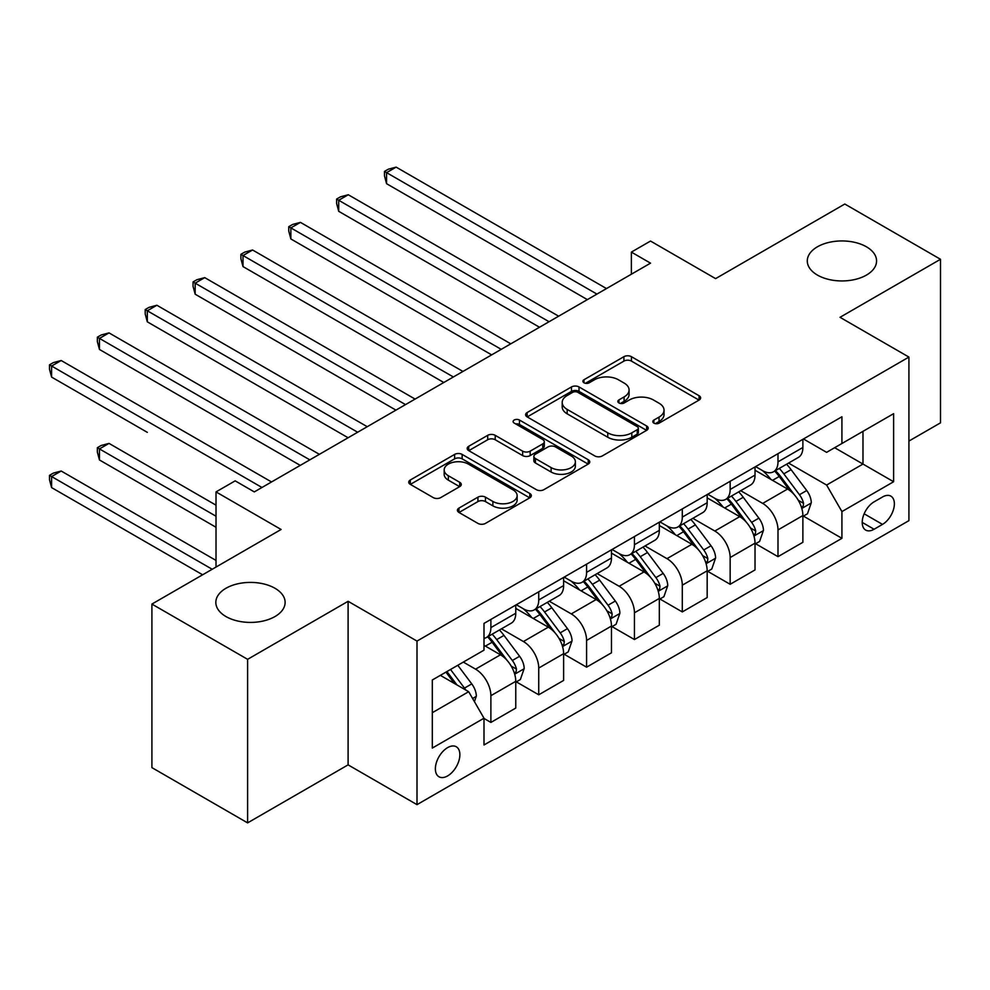 <?xml version="1.0" encoding="UTF-8"?>
<svg xmlns="http://www.w3.org/2000/svg" width="990" height="990" viewBox="0 0 990 990"><rect width="100%" height="100%" fill="white"/><g stroke="black" fill="none" stroke-linecap="round" stroke-linejoin="round"><path stroke-width="1.49" d="M653.883 423.126A3.725 2.153 0 0 0 659.142 423.126L699.064 400.071A5.309 3.069 0 0 0 700.623 397.906A5.309 3.069 0 0 0 699.064 395.728L631.434 356.685A5.309 3.069 0 0 0 623.91 356.685L583.989 379.739A3.725 2.153 0 0 0 582.9 381.249A3.725 2.153 0 0 0 583.989 382.771A3.725 2.153 0 0 0 589.248 382.771L594.421 379.789A17.003 9.813 0 0 1 618.465 379.789L624.096 383.043A17.003 9.813 0 0 1 629.083 389.986A17.003 9.813 0 0 1 624.096 396.928L618.936 399.911A3.725 2.153 0 0 0 617.847 401.433A3.725 2.153 0 0 0 618.936 402.942A3.725 2.153 0 0 0 624.195 402.942L629.368 399.96A17.003 9.813 0 0 1 653.412 399.96L659.043 403.215A17.003 9.813 0 0 1 664.03 410.157A17.003 9.813 0 0 1 659.043 417.099L653.883 420.082A3.725 2.153 0 0 0 652.794 421.604A3.725 2.153 0 0 0 653.883 423.126L653.883 420.082M274.972 588.27A34.65 19.998 0 0 0 237.216 583.927A34.65 19.998 0 0 0 215.832 602.415A34.65 19.998 0 0 0 225.98 616.56A34.65 19.998 0 0 0 263.736 620.891A34.65 19.998 0 0 0 285.12 602.415A34.65 19.998 0 0 0 274.972 588.27M866.423 246.795A34.65 19.998 0 0 0 828.667 242.463A34.65 19.998 0 0 0 807.283 260.939A34.65 19.998 0 0 0 817.431 275.084A34.65 19.998 0 0 0 855.187 279.428A34.65 19.998 0 0 0 876.571 260.939A34.65 19.998 0 0 0 866.423 246.795M447.629 775.913A17.325 9.999 120 0 0 458.939 760.642A17.325 9.999 120 0 0 456.291 746.769A17.325 9.999 120 0 0 447.629 747.623A17.325 9.999 120 0 0 436.305 762.882A17.325 9.999 120 0 0 438.966 776.766A17.325 9.999 120 0 0 447.629 775.913M458.952 508.105A5.309 3.069 0 0 0 457.405 510.283A5.309 3.069 0 0 0 458.952 512.449L477.935 523.401A5.309 3.069 0 0 0 485.446 523.401L529.786 497.809A5.309 3.069 0 0 0 531.345 495.631A5.309 3.069 0 0 0 529.786 493.466L462.144 454.41A5.309 3.069 0 0 0 454.633 454.41L410.293 480.014A5.309 3.069 0 0 0 408.734 482.18A5.309 3.069 0 0 0 410.293 484.358L433.212 497.586A5.309 3.069 0 0 0 440.736 497.586L459.707 486.635A5.309 3.069 0 0 0 461.266 484.457A5.309 3.069 0 0 0 459.707 482.291L448.346 475.732A14.219 8.205 0 0 1 444.176 469.928A14.219 8.205 0 0 1 452.95 462.342A14.219 8.205 0 0 1 468.443 464.124L512.968 489.827A14.219 8.205 0 0 1 517.139 495.631A14.219 8.205 0 0 1 508.365 503.217A14.219 8.205 0 0 1 492.871 501.435L485.446 497.153A5.309 3.069 0 0 0 477.935 497.153L458.952 508.105L458.952 512.449M908.919 441.07L940.5 422.841L940.5 259.281L844.792 204.027L715.597 278.623L650.517 241.053L631.373 252.103L650.517 263.154L254.306 491.906L235.162 480.855L216.018 491.906L216.018 567.047M247.611 659.328L247.611 822.876L348.096 764.862L348.096 601.301L247.611 659.328L151.903 604.073L281.098 529.477L216.018 491.906M348.096 601.301L417 641.087L908.919 357.081L908.919 520.641L417 804.647L417 641.087M940.5 259.281L840.015 317.307L908.919 357.081M594.792 455.932A5.309 3.069 0 0 0 602.304 455.932L646.643 430.341A5.309 3.069 0 0 0 648.202 428.163A5.309 3.069 0 0 0 646.643 425.997L579.014 386.942A5.309 3.069 0 0 0 571.49 386.942L527.15 412.545A5.309 3.069 0 0 0 525.603 414.711A5.309 3.069 0 0 0 527.15 416.889L594.792 455.932M515.679 423.93A3.725 2.153 0 0 1 519.453 424.45L519.453 420.032L588.221 459.731A5.309 3.069 0 0 1 589.768 461.897A5.309 3.069 0 0 1 588.221 464.075L543.881 489.666A5.309 3.069 0 0 1 536.357 489.666L468.728 450.623L468.728 446.28A5.309 3.069 0 0 0 467.169 448.445A5.309 3.069 0 0 0 468.728 450.623M468.728 446.28L487.699 435.328A5.309 3.069 0 0 1 495.21 435.328L522.646 451.168A5.309 3.069 0 0 0 530.157 451.168L542.755 443.891A5.309 3.069 0 0 0 544.302 441.726A5.309 3.069 0 0 0 542.755 439.56L514.194 423.064A3.725 2.153 0 0 1 513.105 421.554A3.725 2.153 0 0 1 515.394 419.562A3.725 2.153 0 0 1 519.453 420.032M247.611 822.876L151.903 767.621L151.903 604.073M882.498 496.992L874.083 501.856A16.78 9.69 120 0 0 863.119 516.644A16.78 9.69 120 0 0 865.693 530.096A16.78 9.69 120 0 0 874.083 529.254L882.498 524.391A16.78 9.69 120 0 0 893.463 509.603A16.78 9.69 120 0 0 890.901 496.163A16.78 9.69 120 0 0 882.498 496.992M803.447 438.966L826.613 452.343L841.921 443.508L841.921 416.765L483.999 623.403L483.999 650.158L432.308 679.994L432.308 748.069L483.999 718.22L483.999 744.975L841.921 538.325L841.921 511.582L826.613 485.05L788.547 463.072M841.921 443.508L893.611 413.671L893.611 481.734L841.921 511.582M348.096 764.862L417 804.647M631.373 252.103L631.373 274.205M834.657 447.703L862.983 464.062L862.983 431.343L893.611 413.671M826.613 485.05L862.983 464.062L893.611 481.734M432.308 712.701L468.678 691.701L440.352 675.353M483.999 718.443L490.879 722.428L490.879 695.685A21.656 12.499 -120 0 0 475.571 669.166L463.32 662.087M490.879 722.428L515.765 708.06L515.765 681.318A21.656 12.499 -120 0 0 500.457 654.798L483.999 645.294M516.347 681.875L538.733 694.794L538.733 668.052A21.656 12.499 -120 0 0 523.425 641.532L501.435 628.836M538.733 694.794L563.619 680.427L563.619 653.685A21.656 12.499 -120 0 0 548.312 627.165L515.765 608.38M564.189 654.241L586.587 667.173L586.587 640.431A21.656 12.499 -120 0 0 571.279 613.911L549.289 601.215M586.587 667.173L611.474 652.806L611.474 626.064A21.656 12.499 -120 0 0 596.153 599.544L563.619 580.759M612.043 626.62L634.441 639.54L634.441 612.798A21.656 12.499 -120 0 0 619.134 586.278L597.143 573.581M634.441 639.54L659.328 625.185L659.328 598.43A21.656 12.499 -120 0 0 644.007 571.911L611.474 553.125M659.897 598.987L682.296 611.919L682.296 585.177A21.656 12.499 -120 0 0 666.975 558.657L644.997 545.96M682.296 611.919L707.169 597.552L707.169 570.809A21.656 12.499 -120 0 0 691.862 544.29L659.328 525.504M707.751 571.366L730.15 584.286L730.15 557.543A21.656 12.499 -120 0 0 714.83 531.024L692.839 518.327M730.15 584.286L755.024 569.931L755.024 543.176A21.656 12.499 -120 0 0 739.716 516.656L707.169 497.871M755.605 543.733L777.991 556.665L777.991 529.922A21.656 12.499 -120 0 0 762.684 503.403L740.693 490.706M777.991 556.665L802.878 542.297L802.878 515.555A21.656 12.499 -120 0 0 787.57 489.035L755.024 470.25M755.605 466.599L762.684 470.683A21.656 12.499 -120 0 0 773.512 471.76A21.656 12.499 -120 0 0 777.991 461.847L777.991 453.668M707.751 494.22L714.83 498.317A21.656 12.499 -120 0 0 725.658 499.393A21.656 12.499 -120 0 0 730.15 489.468L730.15 481.301M659.897 521.854L666.975 525.938A21.656 12.499 -120 0 0 677.804 527.014A21.656 12.499 -120 0 0 682.296 517.102L682.296 508.922M612.043 549.475L619.134 553.571A21.656 12.499 -120 0 0 629.949 554.635A21.656 12.499 -120 0 0 634.441 544.723L634.441 536.555M564.189 577.108L571.279 581.192A21.656 12.499 -120 0 0 582.108 582.269A21.656 12.499 -120 0 0 586.587 572.356L586.587 564.176M516.347 604.729L523.425 608.825A21.656 12.499 -120 0 0 534.254 609.889A21.656 12.499 -120 0 0 538.733 599.977L538.733 591.81M803.447 516.112L841.921 538.325M773.512 471.76L798.398 457.392A21.656 12.499 -120 0 0 802.878 447.48L802.878 439.3M725.658 499.393L750.544 485.026A21.656 12.499 -120 0 0 755.024 475.113L755.024 466.933M677.804 527.014L702.69 512.647A21.656 12.499 -120 0 0 707.169 502.734L707.169 494.555M629.949 554.635L654.836 540.28A21.656 12.499 -120 0 0 659.328 530.368L659.328 522.188M582.108 582.269L606.981 567.901A21.656 12.499 -120 0 0 611.474 557.989L611.474 549.809M534.254 609.889L559.14 595.534A21.656 12.499 -120 0 0 563.619 585.61L563.619 577.442M483.999 638.402A21.656 12.499 -120 0 0 486.399 637.523L511.286 623.156A21.656 12.499 -120 0 0 515.765 613.243L515.765 605.063M486.399 637.523A21.656 12.499 -120 0 0 490.879 627.611L490.879 619.431M468.678 691.701L483.999 718.22M655.368 423.646L659.043 421.517A17.003 9.813 0 0 0 664.03 414.575L664.03 410.157M629.083 389.986L629.083 394.404A17.003 9.813 0 0 1 624.096 401.346L620.421 403.475M698.99 400.108L631.434 361.103A5.309 3.069 0 0 0 623.91 361.103L585.474 383.291M646.581 430.378L579.014 391.372A5.309 3.069 0 0 0 571.49 391.372L527.225 416.926M637.251 429.685A3.725 2.153 0 0 0 638.34 428.163A3.725 2.153 0 0 0 637.251 426.653L577.888 392.374A3.725 2.153 0 0 0 572.628 392.374L567.171 395.517A17.003 9.813 0 0 0 562.196 402.46A17.003 9.813 0 0 0 567.171 409.402L607.761 432.828A17.003 9.813 0 0 0 631.806 432.828L637.251 429.685L637.251 434.103A3.725 2.153 0 0 0 638.34 432.581L638.34 428.163M562.196 402.46L562.196 406.878A17.003 9.813 0 0 0 567.171 413.82L567.171 409.402M637.251 434.103L631.806 437.246A17.003 9.813 0 0 1 607.761 437.246L567.171 413.82M468.79 450.66L487.699 439.746L487.699 435.328M544.302 441.726L544.302 446.144A5.309 3.069 0 0 1 542.755 448.309L530.157 455.586A5.309 3.069 0 0 1 522.646 455.586L495.21 439.746A5.309 3.069 0 0 0 487.699 439.746M519.453 424.45L588.147 464.112M551.108 467.589A14.219 8.205 0 0 0 566.602 469.371A14.219 8.205 0 0 0 575.376 461.798A14.219 8.205 0 0 0 571.218 455.994L555.526 446.936A5.309 3.069 0 0 0 548.014 446.936L535.417 454.2A5.309 3.069 0 0 0 533.87 456.365A5.309 3.069 0 0 0 535.417 458.543L551.108 467.589L551.108 472.02A14.219 8.205 0 0 0 566.602 473.789A14.219 8.205 0 0 0 575.376 466.216L575.376 461.798M533.87 456.365L533.87 460.783A5.309 3.069 0 0 0 535.417 462.961L535.417 458.543M551.108 472.02L535.417 462.961M517.139 495.631L517.139 500.061A14.219 8.205 0 0 1 508.365 507.635A14.219 8.205 0 0 1 492.871 505.853L485.446 501.571A5.309 3.069 0 0 0 477.935 501.571L459.026 512.486M444.176 469.928L444.176 474.346A14.219 8.205 0 0 0 448.346 480.15L448.346 475.732M459.632 486.672L448.346 480.15M529.712 497.846L462.144 458.84A5.309 3.069 0 0 0 454.633 458.84L410.367 484.395M802.878 516.433L807.469 513.785L811.293 502.734A14.343 8.279 -120 0 0 806.726 490.52L791.084 469.644A41.419 23.909 -120 0 0 786.555 464.223M771 479.469A41.419 23.909 -120 0 0 762.523 470.596M801.566 507.647L803.237 505.853L803.558 503.341A14.343 8.279 -120 0 0 799.45 494.715L783.808 473.839A41.419 23.909 -120 0 0 779.291 468.431M775.43 470.646A34.378 19.849 60 0 1 781.073 477.069L794.314 494.74M386.57 294.203L491.646 354.878L290.862 238.949L290.862 227.898L300.44 222.379L510.791 343.827M774.687 471.079A41.419 23.909 60 0 1 779.217 476.487L789.612 490.372M596.921 294.092L386.57 172.644L396.136 167.124L606.499 288.573M587.355 299.624L386.57 183.695L386.57 172.644L384.466 171.431L388.29 169.216L396.136 167.124M386.57 183.695L384.466 175.849L384.466 171.431M755.024 544.067L759.615 541.419L763.451 530.368A14.343 8.279 -120 0 0 758.872 518.141L743.23 497.265A41.419 23.909 -120 0 0 738.713 491.857M723.146 507.103A41.419 23.909 -120 0 0 714.669 498.218M753.724 535.281L755.382 533.474L755.704 530.974A14.343 8.279 -120 0 0 751.596 522.349L735.954 501.46A41.419 23.909 -120 0 0 731.437 496.052M727.576 498.279A34.378 19.849 60 0 1 733.219 504.69L746.46 522.361M338.716 321.837L443.792 382.499L243.008 266.582L243.008 255.531L252.586 250L462.936 371.448M726.846 498.7A41.419 23.909 60 0 1 731.363 504.12L741.758 517.993M707.169 571.688L711.773 569.04L715.597 557.989A14.343 8.279 -120 0 0 711.018 545.775L695.376 524.898A41.419 23.909 -120 0 0 690.859 519.478M675.304 534.724A41.419 23.909 -120 0 0 666.827 525.851M705.87 562.902L707.541 561.107L707.85 558.595A14.343 8.279 -120 0 0 703.741 549.97L688.1 529.093A41.419 23.909 -120 0 0 683.583 523.685M679.734 525.9A34.378 19.849 60 0 1 685.377 532.323L698.606 549.995M290.862 349.458L395.95 410.132L195.166 294.203L195.166 283.152L204.732 277.633L415.082 399.081M678.991 526.333A41.419 23.909 60 0 1 683.508 531.741L693.903 545.626M659.328 599.321L663.919 596.673L667.743 585.61A14.343 8.279 -120 0 0 663.164 573.396L647.522 552.519A41.419 23.909 -120 0 0 643.005 547.111M627.45 562.357A41.419 23.909 -120 0 0 618.973 553.472M658.016 590.535L659.687 588.728L659.996 586.229A14.343 8.279 -120 0 0 655.887 577.603L640.245 556.714A41.419 23.909 -120 0 0 635.729 551.306M631.88 553.534A34.378 19.849 60 0 1 637.523 559.944L650.752 577.615M243.008 377.091L348.096 437.753L147.312 321.837L147.312 310.786L156.878 305.254L367.24 426.702M631.137 553.955A41.419 23.909 60 0 1 635.654 559.375L646.049 573.247M549.066 321.725L338.716 200.277L348.282 194.745L558.645 316.194M539.5 327.245L338.716 211.328L338.716 200.277L336.612 199.064L340.436 196.849L348.282 194.745M338.716 211.328L336.612 203.482L336.612 199.064M501.225 349.346L288.758 226.685L292.582 224.47L300.44 222.379M290.862 238.949L288.758 231.103L288.758 226.685M453.371 376.98L240.904 254.319L244.74 252.103L252.586 250M243.008 266.582L240.904 258.737L240.904 254.319M611.474 626.942L616.065 624.294L619.889 613.243A14.343 8.279 -120 0 0 615.31 601.029L599.668 580.152A41.419 23.909 -120 0 0 595.151 574.732M579.596 589.978A41.419 23.909 -120 0 0 571.119 581.105M610.162 618.156L611.832 616.362L612.142 613.85A14.343 8.279 -120 0 0 608.046 605.224L592.404 584.347A41.419 23.909 -120 0 0 587.874 578.94M584.026 581.155A34.378 19.849 60 0 1 589.669 587.577L602.91 605.249M195.166 404.712L300.242 465.387L99.458 349.458L99.458 338.407L109.024 332.887L319.386 454.336M583.283 581.588A41.419 23.909 60 0 1 587.8 586.996L598.207 600.88M405.516 404.601L193.05 281.94L196.886 279.724L204.732 277.633M195.166 294.203L193.05 286.358L193.05 281.94M563.619 654.576L568.211 651.927L572.034 640.864A14.343 8.279 -120 0 0 567.456 628.65L551.826 607.773A41.419 23.909 -120 0 0 547.297 602.365M531.741 617.599A41.419 23.909 -120 0 0 523.264 608.726M562.308 645.789L563.978 643.983L564.3 641.483A14.343 8.279 -120 0 0 560.192 632.857L544.55 611.968A41.419 23.909 -120 0 0 540.033 606.561M536.172 608.788A34.378 19.849 60 0 1 541.815 615.198L555.056 632.87M147.312 432.345L51.604 377.091L51.604 366.04L61.182 360.509L271.532 481.957M535.429 609.209A41.419 23.909 60 0 1 539.958 614.629L550.353 628.501M515.765 682.197L520.356 679.548L524.193 668.498A14.343 8.279 -120 0 0 519.614 656.283L503.972 635.394A41.419 23.909 -120 0 0 499.455 629.986M514.466 673.41L516.124 671.616L516.446 669.104A14.343 8.279 -120 0 0 512.337 660.479L496.695 639.602A41.419 23.909 -120 0 0 492.179 634.182M488.318 636.409A34.378 19.849 60 0 1 493.961 642.832L507.202 660.503M216.018 505.172L109.024 443.396L99.458 448.916L99.458 459.966L216.018 527.274M487.587 636.842A41.419 23.909 60 0 1 492.104 642.25L502.499 656.135M99.458 459.966L97.354 452.121L97.354 447.703L216.018 516.223M97.354 447.703L101.178 445.488L109.024 443.396M474.42 701.65L476.339 696.119A14.343 8.279 -120 0 0 471.76 683.904L457.801 665.28M216.018 560.427L61.182 471.017L51.604 476.549L51.604 487.6L202.628 574.782M465.795 690.03A14.343 8.279 -120 0 0 464.483 688.112L450.524 669.475M446.936 671.554L456.959 684.944M445.933 672.123L454.435 683.484M51.604 487.6L49.5 479.754L49.5 475.336L212.194 569.262M49.5 475.336L53.324 473.121L61.182 471.017M357.662 432.234L145.208 309.561L149.032 307.358L156.878 305.254M147.312 321.837L145.208 313.991L145.208 309.561M309.808 459.855L97.354 337.194L101.178 334.979L109.024 332.887M99.458 349.458L97.354 341.612L97.354 337.194M261.966 487.488L49.5 364.815L53.324 362.612L61.182 360.509M51.604 377.091L49.5 369.245L49.5 364.815M475.571 669.166L500.457 654.798M523.425 641.532L548.312 627.165M571.279 613.911L596.153 599.544M619.134 586.278L644.007 571.911M666.975 558.657L691.862 544.29M714.83 531.024L739.716 516.656M762.684 503.403L787.57 489.035M777.991 461.847L802.878 447.48M777.991 529.922L802.878 515.555M730.15 557.543L755.024 543.176M730.15 489.468L755.024 475.113M682.296 585.177L707.169 570.809M682.296 517.102L707.169 502.734M634.441 612.798L659.328 598.43M634.441 544.723L659.328 530.368M586.587 640.431L611.474 626.064M586.587 572.356L611.474 557.989M538.733 668.052L563.619 653.685M538.733 599.977L563.619 585.61M490.879 695.685L515.765 681.318M490.879 627.611L515.765 613.243M864.146 513.798L882.498 524.391M862.216 522.411L874.083 529.254M659.043 421.517L659.043 417.099M618.936 402.942L618.936 399.911M624.096 401.346L624.096 396.928M583.989 382.771L583.989 379.739M623.91 361.103L623.91 356.685M631.434 361.103L631.434 356.685M699.064 400.071L699.064 395.728M527.15 416.889L527.15 412.545M571.49 391.372L571.49 386.942M579.014 391.372L579.014 386.942M646.643 430.341L646.643 425.997M607.761 437.246L607.761 432.828M631.806 437.246L631.806 432.828M495.21 439.746L495.21 435.328M522.646 455.586L522.646 451.168M530.157 455.586L530.157 451.168M542.755 448.309L542.755 443.891M588.221 464.075L588.221 459.731M477.935 501.571L477.935 497.153M485.446 501.571L485.446 497.153M492.871 505.853L492.871 501.435M459.707 486.635L459.707 482.291M410.293 484.358L410.293 480.014M454.633 458.84L454.633 454.41M462.144 458.84L462.144 454.41M529.786 497.809L529.786 493.466M801.801 508.439L811.206 503.007M783.808 473.839L791.084 469.644M772.522 480.348L779.217 476.487M799.45 494.715L806.726 490.52M798.311 500.321L803.558 503.341M753.959 536.06L763.352 530.64M735.954 501.46L743.23 497.265M724.68 507.981L731.363 504.12M751.596 522.349L758.872 518.141M750.457 527.942L755.704 530.974M706.105 563.694L715.498 558.261M688.1 529.093L695.376 524.898M676.826 535.602L683.508 531.741M703.741 549.97L711.018 545.775M702.603 555.576L707.85 558.595M658.251 591.315L667.644 585.894M640.245 556.714L647.522 552.519M628.972 563.236L635.654 559.375M655.887 577.603L663.164 573.396M654.749 583.197L659.996 586.229M610.397 618.948L619.802 613.515M592.404 584.347L599.668 580.152M581.118 590.857L587.8 586.996M608.046 605.224L615.31 601.029M606.907 610.83L612.142 613.85M562.543 646.569L571.948 641.149M544.55 611.968L551.826 607.773M533.264 618.49L539.958 614.629M560.192 632.857L567.456 628.65M559.053 638.451L564.3 641.483M514.701 674.202L524.094 668.77M496.695 639.602L503.972 635.394M485.422 646.111L492.104 642.25M512.337 660.479L519.614 656.283M511.199 666.084L516.446 669.104M472.601 698.495L476.239 696.403M464.483 688.112L471.76 683.904"/></g></svg>
